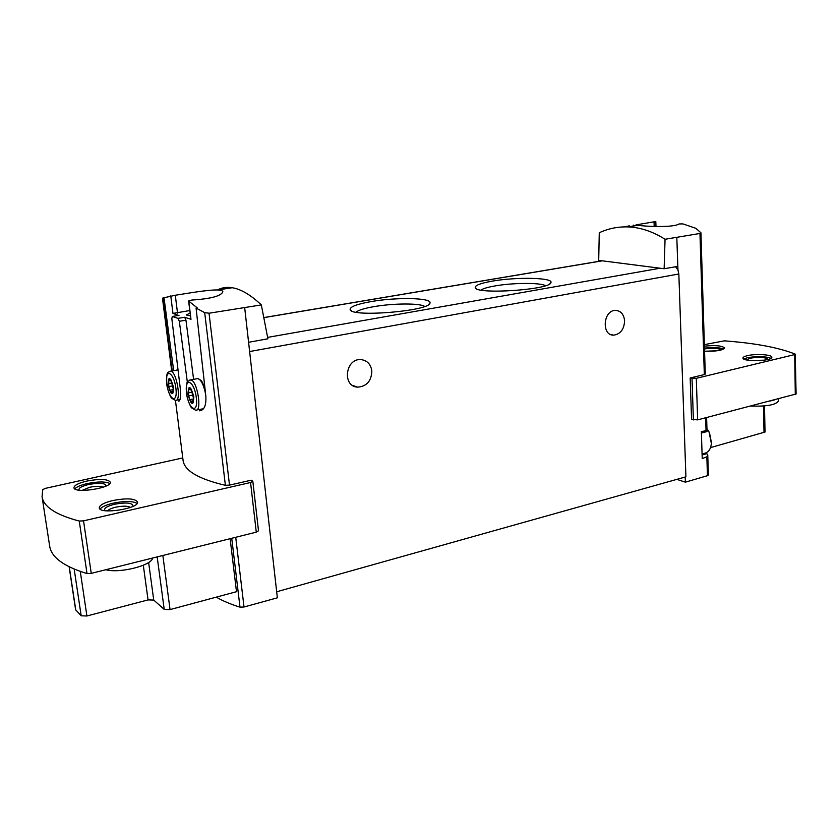 <?xml version="1.0" encoding="UTF-8"?>
<svg xmlns="http://www.w3.org/2000/svg" width="838" height="838" viewBox="0 0 838 838"><rect width="100%" height="100%" fill="white"/><g stroke="black" fill="none" stroke-linecap="round" stroke-linejoin="round"><path stroke-width="1.26" d="M665.058 239.27C652.613 231.435 640.18 227.308 627.746 226.909C617.763 226.627 608.262 228.565 599.264 232.744L598.709 260.367L664.136 268.736L665.058 239.27L699.96 233.456L704.318 374.586L705.271 374.062L700.935 232.775L699.96 233.456M655.306 221.62L635.99 224.888L637.948 225.338C644.893 226.344 673.385 227.884 679.084 223.945L682.907 223.903L695.875 228.313L700.924 232.775M629.338 226.658L629.307 225.851L624.362 226.878M217.492 289.958C221.85 287.602 226.763 286.858 232.231 287.727C240.956 289.131 250.656 294.85 261.33 304.906L209.039 313.223L204.692 312.626L196.071 308.091L197.265 307.902L188.592 300.978L191.766 300.056C210.767 298.82 221.138 296.065 222.877 291.781C222.699 290.713 220.96 290.105 217.66 289.969C208.18 289.665 186.403 293.53 175.299 295.248L162.897 297.993L162.656 299.69L171.706 370.951L162.656 299.69M196.071 308.091L205.844 396.196C206.337 405.414 204.221 410.295 199.507 410.819L201.392 410.442M187.356 382.285L179.332 321.279L185.952 320.189L184.685 317.256L190.991 319.32L188.581 300.989M178.567 401.088C180.421 401.067 180.966 396.604 180.191 387.701L171.842 318.744L172.261 316.46L177.939 318.356L179.332 321.279M172.419 372.261L162.897 297.993M183.072 460.376L175.446 400.386L183.072 460.376C184.412 470.715 198.522 479.032 225.391 485.307L229.507 485.118L251.232 480.184L252.825 481.253L250.562 482.499L83.538 520.848L79.264 521.058C55.947 514.899 43.545 506.791 42.057 496.725L42.769 489.581L45.472 488.334L182.757 457.936M708.016 430.187L709.482 432.638L711.431 442.527M702.108 454.971L706.832 453.683L707.754 454.877L706.853 456.836L707.44 475.701L708.372 475.041L707.754 454.877M216.309 597.138C222.688 600.898 230.576 604.24 239.993 607.152L244.015 607.005L277.357 597.819L249.064 346.534L276.613 591.261M230.125 538.687L236.494 591.701L170.051 609.582L164.217 609.404L153.742 600.071L148.054 599.903L86.911 615.993L81.181 615.804L75.609 609.697L69.135 566.792M704.318 374.586L690.177 377.98L691.57 419.429L697.645 419.869L796.1 393.986L795.241 354.128C778.554 347.519 754.902 343.098 724.273 340.856L704.37 344.628M42.057 496.725L49.662 546.072C51.328 557.312 63.782 566.478 87.016 573.559L91.258 573.37L256.271 532.151L258.502 530.779L252.825 481.253M705.648 417.795L706.046 430.711L701.364 431.56L702.223 458.564L706.853 456.836M676.811 237.489L677.952 269.941L678.843 273.995L685.913 476.822L277.148 591.638M685.191 477.031L685.379 482.164L707.44 475.701M706.046 430.711L706.801 431.622L701.406 433.026M244.696 307.766L249.064 346.534M261.33 304.906L267.898 338.803L248.582 342.292M664.136 268.736L677.827 266.379M492.377 281.118C516.271 276.854 553.415 277.608 550.943 282.542C550.964 289.749 476.036 294.808 475.24 287.675C474.811 285.391 480.53 283.202 492.377 281.118M371.339 301.544C396.793 297.04 432.345 297.783 429.957 303.021C430.166 310.992 351.426 317.581 350.137 309.672C349.687 306.844 356.758 304.131 371.339 301.544M675.627 266.756L677.952 269.941M371.842 370.972C370.794 364.153 367.149 360.371 360.895 359.607C345.361 358.224 341.998 386.58 357.585 387.146C366.709 386.444 371.454 381.049 371.842 370.972M624.593 320.839C623.881 314.302 620.874 310.825 615.574 310.395C603.109 310.039 601.223 335.734 613.709 335.148C620.497 334.1 624.121 329.334 624.593 320.839M355.972 312.176C358.465 310.144 364.457 308.3 373.937 306.645C393.127 303.241 420.006 303.073 424.667 306.436M480.949 290.053C483.191 288.544 487.905 287.162 495.09 285.915C512.877 282.741 540.353 282.553 545.559 285.674M676.853 479.367L685.379 482.164M190.415 315.905L186.235 314.962L190.079 313.161M189.755 310.563L172.963 313.412L178.714 315.444M199.706 379.551C201.728 380.829 203.519 384.024 205.069 389.146M193.609 379.373L185.952 320.189M202.796 409.499L202.052 408.923M173.665 370.595L164.018 297.815M112.816 500.527C126.706 497.95 134.96 498.432 137.547 501.993C139.59 508.603 99.303 514.815 99.282 507.838C99.544 505.125 104.048 502.695 112.816 500.527M87.11 481.012C100.193 478.655 107.924 479.043 110.302 482.164C112.198 488.03 73.943 493.928 73.954 487.706C74.226 485.254 78.615 483.023 87.11 481.012M690.177 377.98L696.305 378.326L795.534 354.38M747.433 355.658C755.813 353.584 772.322 354.631 771.871 357.271C772.678 361.209 742.259 361.974 742.96 358.015C743.023 357.124 744.511 356.339 747.433 355.658M704.412 346.157C715.526 345.088 722.23 345.696 724.524 348C722.429 350.441 715.778 351.51 704.569 351.227M710.551 447.607L765.031 432.031L764.507 405.927M706.947 428.647L709.074 432.083L711.389 443.459C710.802 449 708.634 452.237 704.873 453.18L702.087 454.217M168.05 384.914C168.595 375.77 170.428 376.618 173.56 387.47C172.974 396.584 171.141 395.735 168.05 384.914M173.225 388.706L172.764 393.451L171.381 391.597L170.648 392.446L168.742 386.622L168.815 378.944L170.187 380.766L170.931 379.897L173.225 388.706M187.922 394.143C188.592 384.705 190.572 385.616 193.85 396.898C193.138 406.294 191.158 405.383 187.922 394.143M193.473 398.165L192.939 403.057L191.452 401.109L190.666 401.968L188.655 395.913L188.801 387.984L190.268 389.9L191.074 389.01L193.473 398.165M136.94 561.963L129.921 563.712M152.631 558.045C151.888 565.409 119.614 573.621 105.808 569.735M74.802 488.868C76.667 486.805 80.888 485.024 87.477 483.516C98.119 481.452 105.567 481.452 109.82 483.516M79.264 490.178L79.181 490.094C78.248 488.135 81.433 486.26 88.734 484.469C99.774 482.573 105.546 483.076 106.028 485.988L105.976 486.082M82.134 490.387L89.739 487.255C96.014 486.019 100.539 485.988 103.315 487.14M100.089 509.075C101.922 506.791 106.29 504.811 113.182 503.167C124.663 500.873 132.645 500.956 137.128 503.418M105.106 510.688L104.823 510.436C103.723 508.257 106.981 506.194 114.586 504.235C126.412 502.151 132.551 502.779 133.022 506.11L132.823 506.435M107.631 510.918C108.689 509.483 111.37 508.247 115.686 507.2C122.861 505.764 127.795 505.838 130.487 507.409M774.354 399.925L770.436 400.941M778.418 398.867L778.46 401.004C775.831 404.911 766.634 406.587 750.838 406.042M704.475 348.116C713.023 347.152 719.433 347.456 723.697 349.017M704.507 348.943C713.075 347.822 718.616 348.168 721.12 350.012M704.622 351.227L717.014 350.808M743.819 359.01L747.486 357.7C757.28 356.056 765.146 356.265 771.054 358.318M746.606 359.952L749.958 358.193C759.343 356.82 765.45 357.229 768.278 359.397M750.523 360.518L764.371 360.172M633.224 225.108L633.266 226.051M204.692 312.626L225.391 485.307M231.738 538.279L239.993 607.152M235.719 537.284L244.015 607.005M209.039 313.223L229.507 485.118M660.114 268.223L267.626 337.389M602.26 260.828L263.802 317.654M678.843 273.995L250.133 351.447M350.158 309.693L351.677 310.919M654.028 221.861L654.206 226.459M172.303 316.471L178.997 315.392M177.939 318.356L184.685 317.256M188.77 301.219L190.991 319.32M175.299 295.248L177.53 313.077M170.753 295.887L172.963 313.412M87.016 573.559L79.264 521.058M91.258 573.37L83.538 520.848M256.271 532.151L250.562 482.499M693.393 419.922L692.02 378.399M697.645 419.869L696.305 378.326M795.293 394.478L794.717 354.82M69.261 566.855L75.776 610.022M74.173 569.086L81.181 615.804M80.27 571.422L86.911 615.993M143.308 565.241L148.054 599.903M148.63 562.466L153.742 600.071M157.177 556.903L164.217 609.404M162.844 555.489L170.051 609.582M763.481 406.011L764.026 432.701M166.825 384.003C164.646 367.683 173.791 371.601 175.886 388.214C177.981 404.754 168.815 400.176 166.825 384.003M169.664 371.318L170.669 371.15C176.776 371.444 181.731 402.135 175.404 400.375L171.738 398.27C170.858 398.029 166.951 388.748 166.772 383.94C166.207 368.888 168.333 373.224 170.669 371.15L178.044 369.956M176.65 370.05L178.033 369.904M186.57 393.169C184.37 376.262 194.217 380.483 196.322 397.694C198.438 414.831 188.581 409.908 186.57 393.169M189.608 380.117L190.729 379.907C197.318 380.243 202.44 412.055 195.631 410.211L191.682 407.917C190.603 407.467 186.56 397.453 186.518 393.085C186.434 384.59 186.916 380.672 187.953 381.332L190.729 379.907L197.957 378.556C201.277 379.939 203.844 385.229 205.645 394.415M196.794 378.776L197.957 378.556L201.099 380.504C201.581 381.646 201.529 379.405 205.027 388.842M203.487 408.745L196.783 409.981M193.285 402.177L192.394 402.345M193.012 399.066L189.807 399.684M193.054 395.065L188.655 395.913M192.007 392.163L188.278 392.875M189.797 389.534L188.571 389.764M191.357 389.23L190.781 389.335M173.078 392.624L172.261 392.781M172.796 389.691L169.842 390.246M172.911 385.836L168.742 386.622M171.832 383.039L168.375 383.689M169.768 380.452L168.616 380.672M171.203 380.117L170.659 380.211M637.948 225.338L627.746 226.909M232.231 287.727L217.66 289.969M706.612 417.544L707.031 431.455M602.019 260.796L263.792 317.581M613.709 335.148L610.818 334.561M357.585 387.146L352.526 385.396M428.658 304.508L429.957 303.021M549.812 283.789L550.943 282.542M476.508 288.764L475.24 287.675M655.808 221.578L655.997 226.511M635.99 224.888L636.021 225.632M709.482 432.638L709.074 432.083M178.588 401.098L179.217 400.973M172.261 316.46L178.944 315.381M176.42 400.176L180.034 399.475M193.075 400.794L191.452 401.109M191.588 389.649L190.477 389.859M172.89 391.304L171.381 391.597M171.423 380.536L170.376 380.735"/></g></svg>

